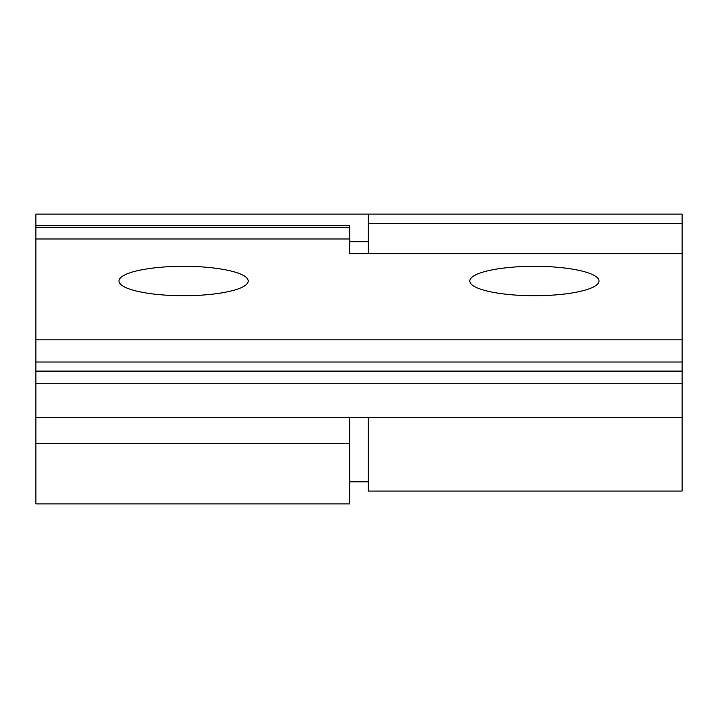 <?xml version="1.0" encoding="UTF-8"?>
<svg xmlns="http://www.w3.org/2000/svg" width="718" height="718" viewBox="0 0 718 718"><rect width="100%" height="100%" fill="white"/><g stroke="black" fill="none" stroke-linecap="round" stroke-linejoin="round"><path stroke-width="1.08" d="M368.235 214.108L682.1 214.108L682.1 223.648L368.235 223.648L682.1 223.648L682.1 253.696L349.765 253.696L349.765 225.434L35.9 225.434L35.9 214.108L368.235 214.108L368.235 253.696M368.235 417.445L368.235 491.049L682.1 491.049L682.1 417.445L35.9 417.445L35.9 503.892L349.765 503.892L349.765 417.445M349.765 253.696L349.765 248.275M349.765 238.986L35.9 238.986L35.9 417.445M349.765 227.274L35.9 227.274L35.9 238.986M35.9 225.434L35.9 227.274M470.443 283.107A64.62 14.71 180 0 1 469.778 281.007A64.62 14.71 180 0 1 534.398 266.306A64.62 14.71 180 0 1 599.018 281.007A64.62 14.71 180 0 1 539.021 295.681A64.62 14.71 180 0 1 470.443 283.107M119.646 283.107A64.62 14.71 180 0 1 118.982 281.007A64.62 14.71 180 0 1 183.602 266.306A64.62 14.71 180 0 1 248.222 281.007A64.62 14.71 180 0 1 188.233 295.681A64.62 14.71 180 0 1 119.646 283.107M682.1 253.696L682.1 417.445M349.765 443.356L35.9 443.356M682.1 339.838L35.9 339.838M682.1 362.016L35.9 362.016M682.1 371.107L35.9 371.107M682.1 383.744L35.9 383.744M349.765 481.814L368.235 481.814M349.765 241.795L368.235 241.795"/></g></svg>
